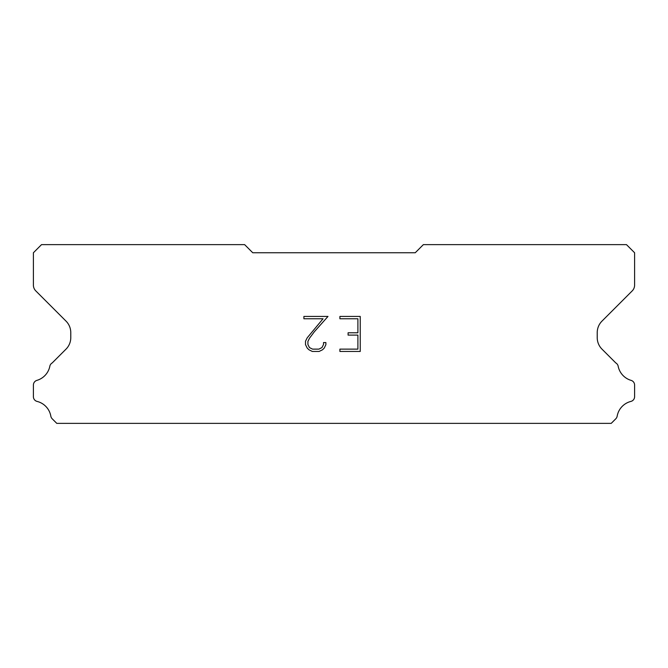 <?xml version="1.0" encoding="UTF-8"?>
<svg xmlns="http://www.w3.org/2000/svg" width="668" height="668" viewBox="0 0 668 668"><rect width="100%" height="100%" fill="white"/><g stroke="black" fill="none" stroke-linecap="round" stroke-linejoin="round"><path stroke-width="1" d="M357.898 349.13L357.898 335.111L348.086 335.111L348.086 332.781L357.898 332.781L357.898 318.77L339.903 318.77L339.903 316.432L360.236 316.432L360.236 351.46L339.903 351.46L339.903 349.13L357.898 349.13M325.884 342.575L325.884 344.68L324.222 348.103L322.494 349.798L319.07 351.46L312.34 351.46L308.942 349.773L307.205 348.061L305.518 344.646L305.518 341.181L307.205 337.824L323.036 318.77L303.898 318.77L303.898 316.432L327.988 316.432L314.344 331.754L309.493 338.225L307.915 341.423L307.915 344.496L309.443 347.577L312.549 349.13L318.886 349.13L321.968 347.577L323.512 344.496L323.512 342.575L325.884 342.575M415.245 252.754L252.754 252.754L244.63 244.63L41.525 244.63L33.4 252.754L33.4 285.136A8.125 8.125 0 0 0 35.78 290.881L66.015 321.116A16.249 16.249 0 0 1 70.775 332.606L70.775 337.649A16.249 16.249 0 0 1 66.015 349.139L52.196 362.949A4.876 4.876 0 0 0 49.774 366.548A18.52 18.52 0 0 1 36.899 380.376A4.876 4.876 0 0 0 33.4 385.052L33.4 396.683A4.876 4.876 0 0 0 37.091 401.418A18.52 18.52 0 0 1 50.843 416.189A4.876 4.876 0 0 0 52.196 418.786L56.78 423.37L611.22 423.37L615.804 418.786A4.876 4.876 0 0 0 617.157 416.189A18.52 18.52 0 0 1 630.909 401.418A4.876 4.876 0 0 0 634.6 396.683L634.6 385.052A4.876 4.876 0 0 0 631.101 380.376A18.52 18.52 0 0 1 618.226 366.548A4.876 4.876 0 0 0 615.804 362.949L601.985 349.139A16.249 16.249 0 0 1 597.225 337.649L597.225 332.606A16.249 16.249 0 0 1 601.985 321.116L632.22 290.881A8.125 8.125 0 0 0 634.6 285.136L634.6 252.754L626.475 244.63L423.37 244.63L415.245 252.754"/></g></svg>

